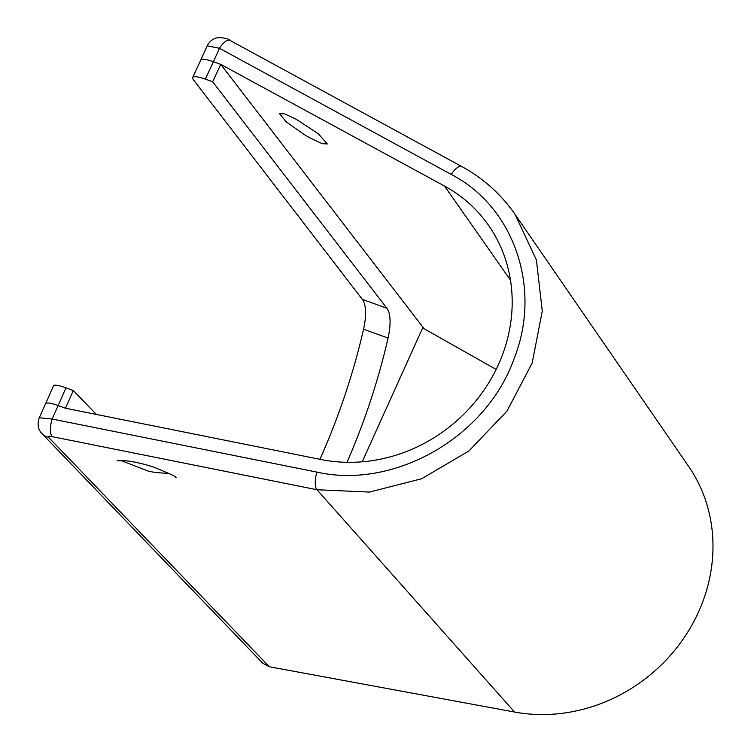 <?xml version="1.0" encoding="UTF-8"?>
<svg xmlns="http://www.w3.org/2000/svg" width="751" height="751" viewBox="0 0 751 751"><rect width="100%" height="100%" fill="white"/><g stroke="black" fill="none" stroke-linecap="round" stroke-linejoin="round"><path stroke-width="1.13" d="M296.101 119.193L318.264 133.725L327.342 143.948L322.217 143.666L310.773 138.362L304.446 134.711L286.206 121.85L279.532 113.617L284.667 113.899L296.101 119.193M169.548 473.524L155.757 472.567L148.604 471.234L120.808 460.457M269.327 666.747L48.486 437.242C47.839 436.303 49.05 436.096 52.129 436.641L316.96 489.727L369.454 492.074L421.715 478.725L468.971 450.919L506.953 411.154L532.177 363.024L542.278 311.045L536.392 259.968L515.073 214.401C501.161 194.331 483.409 178.391 461.818 166.562A14.034 5.548 118.6 0 0 451.285 174.448C513.994 206.9 541.997 288.055 514.294 358.171C486.789 436.753 394.895 489.671 316.884 472.107A14.034 4.788 101.3 0 0 316.96 489.727L514.566 712.042L269.327 666.747L262.803 663.283L42.15 433.806A14.034 12.814 -43.9 0 0 48.486 437.242M230.041 40.432A14.034 5.548 118.6 0 0 230.003 40.404A14.034 5.548 118.6 0 0 219.47 48.289L451.285 174.448M316.884 472.107L52.072 419.03A14.034 4.788 101.3 0 0 52.129 436.641M207.182 45.839L219.47 48.289L213.406 61.723C206.093 59.179 201.888 58.597 200.799 59.996L207.182 45.839C209.66 41.155 213.237 38.423 217.921 37.653C224.267 37.719 228.295 38.639 230.003 40.404L461.818 166.562A14.034 5.548 118.6 0 1 461.856 166.581M39.277 417.725L45.661 403.578C46.656 402.358 50.824 403.024 58.146 405.587L52.072 419.03L39.259 417.753C37.099 424.381 38.066 429.732 42.15 433.806A14.034 12.814 -43.9 0 1 42.056 433.712M319.907 459.293A266.577 99.16 109.8 0 0 363.54 329.21L388.042 338.053A42.103 15.658 109.8 0 0 386.868 308.229L362.358 299.386A42.103 15.658 -70.2 0 1 363.54 329.21M362.358 299.386L193.317 79.625A19.648 4.215 24.9 0 1 192.65 77.541A19.648 4.215 24.9 0 1 205.323 79.127L212.674 81.775L386.868 308.229M515.073 214.401L688.676 466.437A162.094 147.262 139.2 0 1 682.105 640.594A162.094 147.262 139.2 0 1 514.566 712.042M96.325 414.421L73.298 390.511L65.938 387.854A19.648 3.286 -156.3 0 0 53.518 385.714L45.661 403.587M65.938 387.854L58.146 405.587L65.497 408.234L321.071 459.528A154.368 140.249 -40.8 0 0 482.095 392.829A154.368 140.249 -40.8 0 0 489.042 226.032A154.368 140.249 -40.8 0 0 444.545 186.079L220.756 64.37L213.406 61.723L205.323 79.127M424.118 328.75L220.756 64.37L212.674 81.775M346.99 462.306A266.577 99.16 109.8 0 0 388.042 338.053M496.148 369.445L422.653 327.924L362.207 461.809M65.497 408.234L73.298 390.511M444.545 186.079L510.483 280.132M117.072 460.757L125.239 460.701C133.565 461.546 142.934 463.639 153.326 466.972C170.918 474.144 178.362 477.636 175.659 477.467M200.799 59.996L192.65 77.541"/></g></svg>
